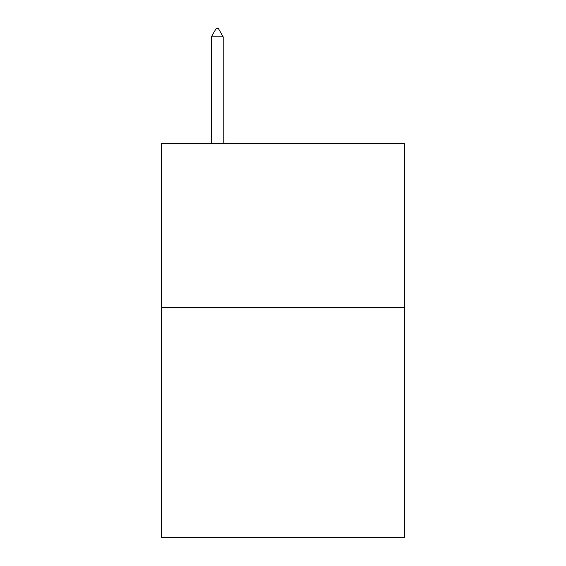 <?xml version="1.0" encoding="UTF-8"?>
<svg xmlns="http://www.w3.org/2000/svg" width="566" height="566" viewBox="0 0 566 566"><rect width="100%" height="100%" fill="white"/><g stroke="black" fill="none" stroke-linecap="round" stroke-linejoin="round"><path stroke-width="0.85" d="M404.598 307.649L404.598 537.7L161.402 537.7L161.402 143.325L404.598 143.325L404.598 307.649L161.402 307.649M223.188 36.847L218.257 28.3L216.283 28.3L211.359 36.847L223.188 36.847L223.188 143.325M211.359 36.847L211.359 143.325"/></g></svg>
